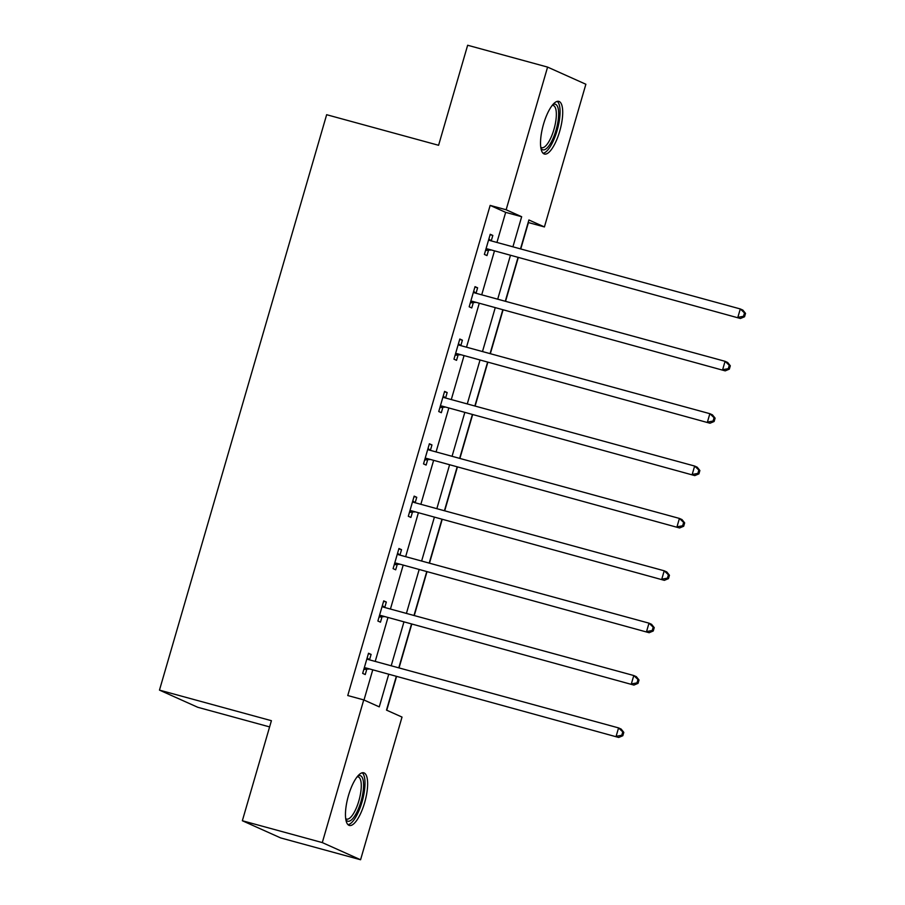 <?xml version="1.0" encoding="UTF-8"?>
<svg xmlns="http://www.w3.org/2000/svg" width="905" height="905" viewBox="0 0 905 905"><rect width="100%" height="100%" fill="white"/><g stroke="black" fill="none" stroke-linecap="round" stroke-linejoin="round"><path stroke-width="1.36" d="M348.482 795.518A27.297 8.745 -74.7 0 1 363.742 772.802A27.297 8.745 -74.7 0 1 364.613 802.746A27.297 8.745 -74.7 0 1 349.353 825.462A27.297 8.745 -74.7 0 1 348.482 795.518M543.543 124.098A27.297 8.745 -74.7 0 1 558.815 101.383A27.297 8.745 -74.7 0 1 559.686 131.327A27.297 8.745 -74.7 0 1 544.425 154.042A27.297 8.745 -74.7 0 1 543.543 124.098M269.6 726.907L197.754 707.28L159.472 690.119L326.648 114.709L438.586 145.286L467.647 45.25L547.593 67.094L585.874 84.256L544.414 226.94L528.905 219.972L520.499 248.886M520.76 248.954L528.43 222.562L544.414 226.94M386.752 710.221L396.481 676.736M399.037 667.924L411.696 624.371M414.252 615.558L426.911 571.994M429.468 563.182L442.126 519.628M444.683 510.816L457.342 467.252M459.898 458.439L472.557 414.886M475.114 406.074L487.772 362.509M490.329 353.697L502.988 310.144M505.544 301.331L518.203 257.778M396.22 676.668L386.503 710.12L402.024 717.077L360.575 859.75L322.293 842.589L363.742 699.904L379.263 706.873L388.641 674.598M322.293 842.589L242.348 820.745L280.618 837.906L360.575 859.75M496.935 242.45L505.669 212.358L490.159 205.401L347.758 695.538L363.742 699.904M363.991 700.018L372.645 670.232M375.213 661.419L387.86 617.855M390.428 609.042L403.076 565.489M405.644 556.677L418.291 513.112M420.859 504.3L433.506 460.747M436.074 451.934L448.722 408.37M451.29 399.558L463.937 356.004M466.505 347.192L479.152 303.627M481.72 294.815L494.368 251.262M491.245 240.877L492.829 235.436L490.239 234.282L484.39 254.418L486.981 255.583L488.553 250.153M476.03 293.243L477.614 287.813L475.023 286.647L469.175 306.795L471.765 307.949L473.338 302.519M460.815 345.62L462.398 340.178L459.808 339.024L453.959 359.161L456.55 360.326L458.122 354.896M445.599 397.985L447.183 392.555L444.593 391.39L438.744 411.537L441.335 412.691L442.907 407.261M430.384 450.362L431.968 444.921L429.377 443.767L423.529 463.903L426.119 465.068L427.692 459.627M415.169 502.728L416.752 497.298L414.162 496.132L408.313 516.28L410.904 517.434L412.476 512.004M399.953 555.104L401.537 549.663L398.947 548.509L393.098 568.645L395.689 569.811L397.261 564.369M384.738 607.47L386.322 602.04L383.731 600.875L377.883 621.022L380.473 622.176L382.046 616.746M369.523 659.836L371.107 654.406L368.516 653.252L362.667 673.388L365.258 674.553L366.83 669.112M242.348 820.745L271.409 720.697L159.472 690.119M490.159 205.401L506.144 209.768L547.593 67.094M512.92 246.816L521.665 216.725L506.144 209.768M391.198 665.786L403.856 622.221M406.413 613.409L419.072 569.856M421.628 561.043L434.287 517.49M436.844 508.667L449.502 465.113M452.059 456.301L464.718 412.748M467.274 403.935L479.933 360.371M482.489 351.559L495.148 308.005M497.705 299.193L510.363 255.629M517.943 257.699L505.284 301.263M502.728 310.076L490.069 353.629M487.512 362.441L474.854 406.006M472.297 414.818L459.638 458.371M457.082 467.184L444.423 510.748M441.866 519.561L429.208 563.114M426.651 571.926L413.992 615.491M411.436 624.303L398.777 667.856M505.669 212.358L521.665 216.725M490.125 234.7L492.829 235.436M474.91 287.066L477.614 287.813M459.695 339.443L462.398 340.178M444.479 391.808L447.183 392.555M429.264 444.185L431.968 444.921M414.049 496.551L416.752 497.298M398.834 548.928L401.537 549.663M383.618 601.293L386.322 602.04M368.403 653.67L371.107 654.406M487.761 248.999L740.437 318.492L487.761 248.999A3.496 3.315 -65.8 0 0 486.494 248.92L485.974 248.988M743.514 316.298L737.847 317.338L740.29 308.944L742.869 310.098L745.528 313.402L744.487 312.938L743.514 316.298L744.543 316.761L745.528 313.402M488.666 239.712L489.073 240.04A3.496 3.315 -65.8 0 0 490.193 240.606L740.29 308.944L744.487 312.938M490.352 250.165A3.496 3.315 -65.8 0 0 489.085 250.074L485.51 250.549M488.87 238.988L491.291 240.911M740.437 318.492L744.543 316.761M552.774 104.697A23.62 7.568 -74.7 0 1 558.181 120.173A23.62 7.568 -74.7 0 1 546.846 148.205A23.62 7.568 -74.7 0 1 540.907 148.126M540.771 147.176A21.878 7.014 105.3 0 0 541.688 147.673A21.878 7.014 105.3 0 0 545.41 146.191A21.878 7.014 105.3 0 0 555.387 123.419A21.878 7.014 105.3 0 0 553.227 105.478A21.878 7.014 105.3 0 0 552.174 105.433M543.068 153.25A27.127 8.688 105.3 0 0 546.518 151.339A27.127 8.688 105.3 0 0 558.532 124.822A27.127 8.688 105.3 0 0 557.242 101.371M357.713 776.117A23.62 7.568 -74.7 0 1 360.971 801.57A23.62 7.568 -74.7 0 1 345.846 819.545M345.699 818.606A21.878 7.014 105.3 0 0 346.626 819.093A21.878 7.014 105.3 0 0 358.855 800.891A21.878 7.014 105.3 0 0 358.154 776.897A21.878 7.014 105.3 0 0 357.113 776.852M348.006 824.67A27.127 8.688 105.3 0 0 362.011 802.034A27.127 8.688 105.3 0 0 362.181 772.802M472.546 301.376L725.222 370.869L472.546 301.376A3.496 3.315 -65.8 0 0 471.279 301.286L470.758 301.365M728.299 368.674L722.631 369.704L725.075 361.31L727.654 362.475L730.312 365.778L729.272 365.315L728.299 368.674L729.328 369.138L730.312 365.778M473.451 292.089L473.858 292.417A3.496 3.315 -65.8 0 0 474.978 292.982L725.075 361.31L729.272 365.315M475.136 302.53A3.496 3.315 -65.8 0 0 473.869 302.451L470.295 302.926M473.654 291.365L476.075 293.277M725.222 370.869L729.328 369.138M457.33 353.742L710.006 423.235L457.33 353.742A3.496 3.315 -65.8 0 0 456.063 353.663L455.543 353.731M713.083 421.04L707.416 422.069L709.859 413.687L712.439 414.841L715.097 418.144L714.056 417.68L713.083 421.04L714.113 421.504L715.097 418.144M458.235 344.454L458.643 344.782A3.496 3.315 -65.8 0 0 459.763 345.348L709.859 413.687L714.056 417.68M459.921 354.907A3.496 3.315 -65.8 0 0 458.654 354.817L455.079 355.292M458.439 343.73L460.86 345.653M710.006 423.235L714.113 421.504M442.115 406.119L694.791 475.6L442.115 406.119A3.496 3.315 -65.8 0 0 440.848 406.028L440.328 406.096M697.868 473.417L692.201 474.446L694.644 466.052L697.223 467.218L699.882 470.521L698.841 470.057L697.868 473.417L698.898 473.881L699.882 470.521M443.02 396.831L443.427 397.148A3.496 3.315 -65.8 0 0 444.547 397.725L694.644 466.052L698.841 470.057M444.706 407.273A3.496 3.315 -65.8 0 0 443.439 407.193L439.864 407.669M443.224 396.107L445.645 398.019M694.791 475.6L698.898 473.881M426.9 458.484L679.576 527.977L426.9 458.484A3.496 3.315 -65.8 0 0 425.633 458.405L425.112 458.473M682.653 525.782L676.985 526.812L679.429 518.429L682.008 519.583L684.666 522.886L683.626 522.423L682.653 525.782L683.682 526.246L684.666 522.886M427.805 449.197L428.212 449.525A3.496 3.315 -65.8 0 0 429.343 450.09L679.429 518.429L683.626 522.423M429.49 459.65A3.496 3.315 -65.8 0 0 428.223 459.559L424.649 460.034M428.008 448.473L430.429 450.396M679.576 527.977L683.682 526.246M411.685 510.861L664.361 580.343L411.685 510.861A3.496 3.315 -65.8 0 0 410.418 510.771L409.897 510.839M667.438 578.159L661.77 579.189L664.213 570.795L666.793 571.96L669.451 575.263L668.41 574.799L667.438 578.159L668.467 578.623L669.451 575.263M412.59 501.574L412.997 501.89A3.496 3.315 -65.8 0 0 414.128 502.467L664.213 570.795L668.41 574.799M414.275 512.015A3.496 3.315 -65.8 0 0 413.008 511.936L409.445 512.411M412.793 500.85L415.214 502.761M664.361 580.343L668.467 578.623M396.469 563.227L649.145 632.719L396.469 563.227A3.496 3.315 -65.8 0 0 395.202 563.148L394.682 563.215M652.222 630.525L646.555 631.554L648.998 623.16L651.577 624.326L654.236 627.629L653.195 627.165L652.222 630.525L653.252 630.989L654.236 627.629M397.374 553.939L397.781 554.267A3.496 3.315 -65.8 0 0 398.913 554.833L648.998 623.16L653.195 627.165M399.06 564.392A3.496 3.315 -65.8 0 0 397.793 564.301L394.229 564.777M397.578 553.215L399.999 555.138M649.145 632.719L653.252 630.989M381.254 615.604L633.93 685.085L381.254 615.604A3.496 3.315 -65.8 0 0 379.987 615.513L379.467 615.581M637.007 682.89L631.339 683.931L633.783 675.537L636.362 676.691L639.021 680.006L637.98 679.542L637.007 682.89L638.036 683.354L639.021 680.006M382.159 606.316L382.566 606.633A3.496 3.315 -65.8 0 0 383.697 607.21L633.783 675.537L637.98 679.542M383.844 616.758A3.496 3.315 -65.8 0 0 382.577 616.678L379.014 617.153M382.363 605.581L384.783 607.504M633.93 685.085L638.036 683.354M366.039 667.969L618.715 737.462L366.039 667.969A3.496 3.315 -65.8 0 0 364.772 667.89L364.251 667.958M621.792 735.267L616.124 736.297L618.567 727.903L621.147 729.068L623.805 732.371L622.764 731.907L621.792 735.267L622.821 735.731L623.805 732.371M366.944 658.682L367.351 659.01A3.496 3.315 -65.8 0 0 368.482 659.575L618.567 727.903L622.764 731.907M368.629 669.134A3.496 3.315 -65.8 0 0 367.362 669.044L363.799 669.519M367.147 657.958L369.568 659.881M618.715 737.462L622.821 735.731M489.073 240.04L490.567 240.707M486.494 248.92L489.085 250.074M473.858 292.417L475.351 293.084M471.279 301.286L473.869 302.451M458.643 344.782L460.136 345.45M456.063 353.663L458.654 354.817M443.427 397.148L444.921 397.827M440.848 406.028L443.439 407.193M428.212 449.525L429.705 450.192M425.633 458.405L428.223 459.559M412.997 501.89L414.49 502.569M410.418 510.771L413.008 511.936M397.781 554.267L399.275 554.935M395.202 563.148L397.793 564.301M382.566 606.633L384.059 607.312M379.987 615.513L382.577 616.678M367.351 659.01L368.844 659.677M364.772 667.89L367.362 669.044"/></g></svg>
